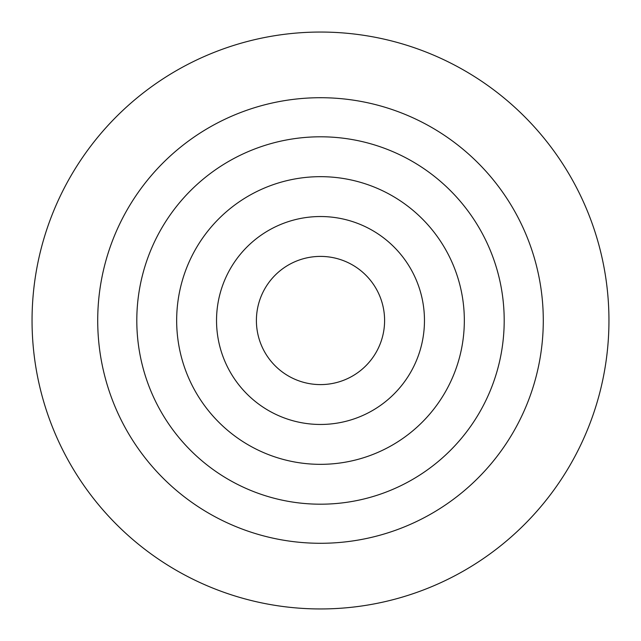 <?xml version="1.0" encoding="UTF-8"?>
<svg xmlns="http://www.w3.org/2000/svg" width="641" height="641" viewBox="0 0 641 641"><rect width="100%" height="100%" fill="white"/><g stroke="black" fill="none" stroke-linecap="round" stroke-linejoin="round"><path stroke-width="0.96" d="M320.5 32.05A288.45 288.45 0 0 1 570.306 464.725A288.45 288.45 0 0 1 70.694 464.725A288.45 288.45 0 0 1 320.5 32.05M320.5 97.712A222.788 222.788 0 0 1 513.441 431.89A222.788 222.788 0 0 1 127.559 431.89A222.788 222.788 0 0 1 320.5 97.712M320.5 136.797A183.703 183.703 0 0 1 479.588 412.347A183.703 183.703 0 0 1 161.412 412.347A183.703 183.703 0 0 1 320.5 136.797M320.5 176.668A143.832 143.832 0 0 1 445.062 392.42A143.832 143.832 0 0 1 195.938 392.42A143.832 143.832 0 0 1 320.5 176.668M320.5 216.53A103.97 103.97 0 0 1 410.536 372.485A103.97 103.97 0 0 1 230.464 372.485A103.97 103.97 0 0 1 320.5 216.53M320.5 256.4A64.1 64.1 0 0 1 376.011 352.55A64.1 64.1 0 0 1 264.989 352.55A64.1 64.1 0 0 1 320.5 256.4"/></g></svg>
